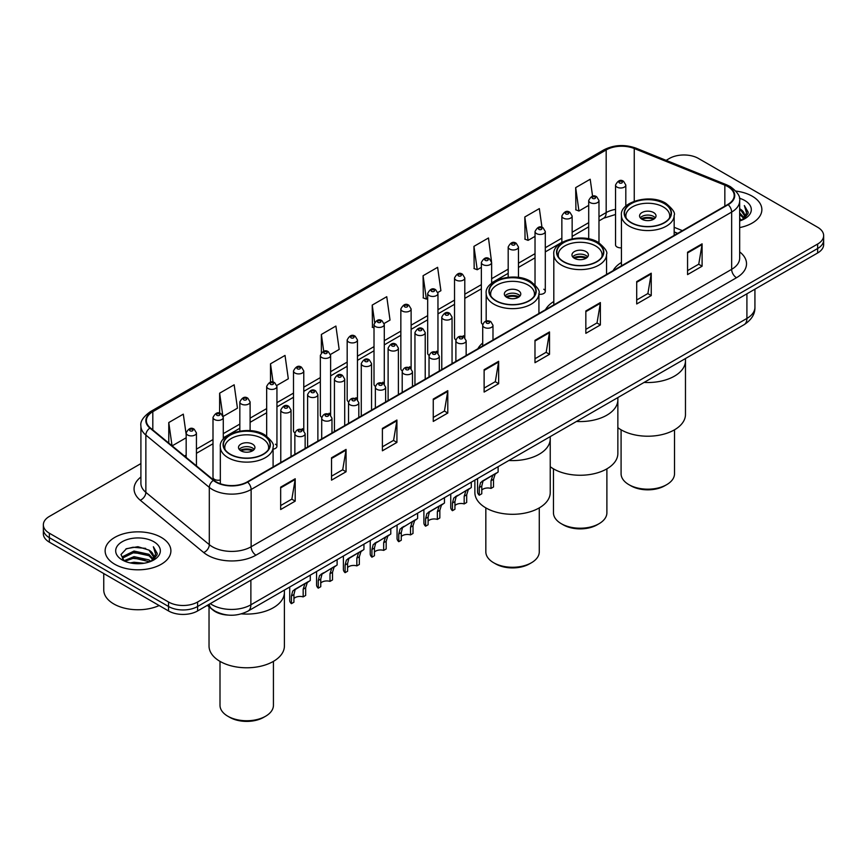 <?xml version="1.0" encoding="UTF-8"?>
<svg xmlns="http://www.w3.org/2000/svg" width="867" height="867" viewBox="0 0 867 867"><rect width="100%" height="100%" fill="white"/><g stroke="black" fill="none" stroke-linecap="round" stroke-linejoin="round"><path stroke-width="1.3" d="M482.713 343.007A36.306 20.96 0 0 0 477.88 348.74M553.807 301.499A36.306 20.96 0 0 0 545.506 309.692M621.422 262.463A36.306 20.96 0 0 0 613.121 270.656M491.632 283.336L491.632 262.495A5.137 2.969 180 0 1 488.457 265.237A5.137 2.969 180 0 1 482.865 264.587A5.137 2.969 180 0 1 481.358 262.495L481.358 322.34A5.137 2.969 0 0 0 482.8 324.41M464.799 337.707L464.799 277.982A5.137 2.969 180 0 1 461.623 280.724A5.137 2.969 180 0 1 456.02 280.084A5.137 2.969 180 0 1 454.525 277.982L454.525 337.837A5.137 2.969 0 0 0 455.966 339.897M436.459 351.233A5.137 2.969 0 0 1 437.954 353.194L437.965 293.48A5.137 2.969 180 0 1 434.79 296.221A5.137 2.969 180 0 1 429.187 295.582A5.137 2.969 180 0 1 427.68 293.48L427.68 353.324A5.137 2.969 0 0 0 429.132 355.394M409.614 366.73A5.137 2.969 0 0 1 411.121 368.692L411.121 308.977A5.137 2.969 180 0 1 407.956 311.719A5.137 2.969 180 0 1 402.353 311.069A5.137 2.969 180 0 1 400.847 308.977L400.847 368.822A5.137 2.969 0 0 0 402.299 370.881M382.78 382.217A5.137 2.969 0 0 1 384.287 384.179L384.287 324.464A5.137 2.969 180 0 1 381.112 327.206A5.137 2.969 180 0 1 375.519 326.566A5.137 2.969 180 0 1 374.013 324.464L374.013 384.319A5.137 2.969 0 0 0 375.454 386.379M357.453 399.687L357.453 339.962A5.137 2.969 180 0 1 354.278 342.703A5.137 2.969 180 0 1 348.686 342.053A5.137 2.969 180 0 1 347.179 339.962L347.179 399.806A5.137 2.969 0 0 0 348.621 401.876M329.113 413.201A5.137 2.969 0 0 1 330.609 415.174L330.62 355.459A5.137 2.969 180 0 1 327.444 358.19A5.137 2.969 180 0 1 321.841 357.551A5.137 2.969 180 0 1 320.346 355.459L320.346 415.304A5.137 2.969 0 0 0 321.787 417.363M302.28 428.699A5.137 2.969 0 0 1 303.775 430.661L303.775 370.946A5.137 2.969 180 0 1 300.611 373.688A5.137 2.969 180 0 1 295.008 373.048A5.137 2.969 180 0 1 293.501 370.946L293.501 430.801A5.137 2.969 0 0 0 294.953 432.861M223.274 439.287L223.274 417.428A5.137 2.969 180 0 1 220.099 420.17A5.137 2.969 180 0 1 214.507 419.53A5.137 2.969 180 0 1 213 417.428L213 477.273A5.137 2.969 0 0 0 214.507 479.375A5.137 2.969 0 0 0 220.337 479.96M625.811 206.173L625.811 185.029A5.137 2.969 180 0 1 622.636 187.771A5.137 2.969 180 0 1 617.044 187.12A5.137 2.969 180 0 1 615.537 185.029L615.537 244.873A5.137 2.969 0 0 0 617.044 246.976A5.137 2.969 0 0 0 621.422 247.81M677.582 233.44L674.168 232.063M538.927 294.238A5.137 2.969 0 0 0 545.3 291.355A5.137 2.969 0 0 0 543.793 289.253M464.788 337.707A5.137 2.969 0 0 0 463.292 335.735M357.442 399.676A5.137 2.969 0 0 0 355.947 397.715M273.094 449.16A5.137 2.969 0 0 0 276.941 446.288A5.137 2.969 0 0 0 275.435 444.197M228.379 615.104A20.548 11.867 180 0 1 212.979 610.065L207.278 605.372M140.909 463.585L49.365 516.429A20.548 11.867 0 0 0 43.35 524.817L43.35 533.769A20.548 11.867 0 0 0 49.365 542.157L168.534 610.953A20.548 11.867 0 0 0 197.6 610.953L817.635 252.98A20.548 11.867 0 0 0 823.65 244.592L823.65 240.116A20.548 11.867 0 0 1 817.635 248.515A20.548 11.867 0 0 0 823.65 240.116L823.65 235.651A20.548 11.867 0 0 0 817.635 227.252L698.466 158.455A20.548 11.867 0 0 0 669.4 158.455L666.127 160.352M43.35 524.817A20.548 11.867 0 0 0 49.365 533.216L168.534 602.012A20.548 11.867 0 0 0 197.6 602.012L197.6 606.488L817.635 248.515L197.6 606.488A20.548 11.867 0 0 1 168.534 606.488A20.548 11.867 0 0 0 197.6 606.488L197.6 610.953M49.365 533.216L49.365 537.681L168.534 606.488L49.365 537.681A20.548 11.867 0 0 1 43.35 529.293A20.548 11.867 0 0 0 49.365 537.681L49.365 542.157M752.242 196.213A32.881 18.987 0 0 0 735.812 191.065A32.881 18.987 0 0 1 752.242 196.213A32.881 18.987 0 0 1 761.865 209.641A32.881 18.987 0 0 0 752.242 196.213M161.262 537.41A32.881 18.987 0 0 0 125.433 533.292A32.881 18.987 0 0 0 105.135 550.827A32.881 18.987 0 0 0 114.758 564.254A32.881 18.987 0 0 0 150.598 568.373A32.881 18.987 0 0 0 170.897 550.827A32.881 18.987 0 0 0 161.262 537.41A32.881 18.987 0 0 0 125.433 533.292A32.881 18.987 0 0 0 105.135 550.827A32.881 18.987 0 0 0 114.758 564.254A32.881 18.987 0 0 0 150.598 568.373A32.881 18.987 0 0 0 170.897 550.827A32.881 18.987 0 0 0 161.262 537.41M727.771 186.568A21.924 12.658 180 0 1 734.197 195.508A21.924 12.658 180 0 1 727.771 204.46L247.247 481.889A21.924 12.658 180 0 1 213.791 480.199L150.349 427.897A21.924 12.658 180 0 1 146.382 420.636A21.924 12.658 180 0 1 152.809 411.684L606.174 149.937A21.924 12.658 180 0 1 634.243 148.517L724.845 185.148A21.924 12.658 180 0 1 727.771 186.568M728.161 186.34A22.466 12.972 0 0 0 725.159 184.888L634.557 148.257A22.466 12.972 0 0 0 605.784 149.709L152.419 411.457A22.466 12.972 0 0 0 149.904 428.07L213.336 480.383A22.466 12.972 0 0 0 247.637 482.117L728.161 204.688A22.466 12.972 0 0 0 728.161 186.34M280.67 487.146L280.67 509.525L295.203 501.137L295.203 478.757L280.67 487.146M280.67 505.559L291.865 499.089L295.148 479.505A5.484 3.165 -120 0 0 295.203 478.757M291.767 499.154L295.203 501.137M331.53 457.787L331.53 480.155L346.063 471.767L346.063 449.399L331.53 457.787M331.53 476.189L342.725 469.73L346.009 450.136A5.484 3.165 -120 0 0 346.063 449.399M342.628 469.784L346.063 471.767M382.39 428.417L382.39 450.797L396.923 442.408L396.923 420.029L382.39 428.417M382.39 446.819L393.585 440.36L396.869 420.777A5.484 3.165 -120 0 0 396.923 420.029M393.488 440.414L396.923 442.408M433.262 399.058L433.262 421.427L447.795 413.039L447.795 390.659L433.262 399.058M433.262 417.46L444.446 411.001L447.73 391.407A5.484 3.165 -120 0 0 447.795 390.659M444.348 411.056L447.795 413.039M687.564 252.232L687.564 274.601L702.097 266.212L702.097 243.844L687.564 252.232M687.564 270.634L698.759 264.175L702.042 244.581A5.484 3.165 -120 0 0 702.097 243.844M698.661 264.229L702.097 266.212M636.703 281.591L636.703 303.97L651.236 295.582L651.236 273.203L636.703 281.591M636.703 300.004L647.898 293.534L651.182 273.95A5.484 3.165 -120 0 0 651.236 273.203M647.801 293.599L651.236 295.582M585.843 310.96L585.843 333.329L600.376 324.941L600.376 302.572L585.843 310.96M585.843 329.362L597.038 322.903L600.322 303.309A5.484 3.165 -120 0 0 600.376 302.572M596.94 322.957L600.376 324.941M534.982 340.33L534.982 362.699L549.515 354.31L549.515 331.931L534.982 340.33M534.982 358.732L546.177 352.262L549.45 332.679A5.484 3.165 -120 0 0 549.515 331.931M546.08 352.327L549.515 354.31M484.122 369.689L484.122 392.068L498.655 383.669L498.655 361.301L484.122 369.689M484.122 388.091L495.317 381.632L498.59 362.038A5.484 3.165 -120 0 0 498.655 361.301M495.22 381.686L498.655 383.669M739.67 227.588A32.881 18.987 0 0 0 761.865 209.641A32.881 18.987 0 0 1 739.67 227.588M197.6 602.012L817.635 244.039A20.548 11.867 0 0 0 823.65 235.651M276.822 385.436L288.31 378.803L285.026 355.427L270.504 363.815L270.504 382.163M223.144 416.431L237.45 408.173L234.166 384.796L219.633 393.185L219.633 413.191M186.167 434.497L183.305 414.155L168.772 422.543L168.772 443.08M437.835 292.482L440.902 290.705L437.618 267.329L423.085 275.717L423.324 297.955M491.502 261.487L488.479 237.97L473.946 246.358L474.184 268.597M541.973 227.36L539.339 208.6L524.806 216.988L525.044 239.227M592.584 196.224L590.199 179.241L575.677 187.63L575.905 209.868M330.49 354.451L339.17 349.434L335.897 326.057L321.364 334.456L321.364 352.761M384.157 323.467L390.031 320.075L386.758 296.698L372.225 305.086L372.452 327.325M374.013 327.91L372.225 327.238M372.225 305.086L374.642 322.307M423.085 275.717L426.369 299.093L427.68 298.335M426.369 299.093L423.085 297.869M473.946 246.358L477.229 269.735L481.358 267.35M477.229 269.735L473.946 268.51M524.806 216.988L528.09 240.365L535.026 236.366M528.09 240.365L524.806 239.14M575.677 187.63L578.95 211.006L588.704 205.381M578.95 211.006L575.677 209.781M321.364 334.456L323.727 351.287M270.504 363.815L273.072 382.152M219.633 393.185L222.765 415.466M172.154 445.866L186.167 437.781M168.772 422.543L172.034 445.768M739.67 218.527L741.827 220.185M739.67 219.925L740.689 220.619M739.67 212.935L743.94 217.563M739.67 214.333L743.583 218.224M741.914 220.153A15.487 8.941 0 0 0 744.471 215.233A15.487 8.941 0 0 0 739.93 208.904L744.46 215.569M739.67 220.955A22.336 12.897 0 0 0 744.775 218.755A22.336 12.897 0 0 0 744.775 200.515A22.336 12.897 0 0 0 739.421 198.229M743.42 219.47L748.026 213.585L748.178 212.198L744.341 205.555L746.585 212.989L742.163 220.055M744.341 205.555L748.178 212.469M644.094 382.423A37.682 21.751 0 0 0 685.472 360.77A37.682 21.751 180 0 1 674.439 376.148A37.682 21.751 180 0 1 644.094 382.423M664.274 203.593A23.29 13.449 0 0 0 638.881 200.678A23.29 13.449 0 0 0 624.511 213.109A23.29 13.449 0 0 0 631.328 222.613A23.29 13.449 0 0 0 656.709 225.528A23.29 13.449 0 0 0 671.091 213.109A23.29 13.449 0 0 0 664.274 203.593M626.245 218.191A21.924 12.658 180 0 1 625.876 215.905A21.924 12.658 180 0 1 639.413 204.211A21.924 12.658 180 0 1 663.298 206.953A21.924 12.658 180 0 1 669.725 215.905A21.924 12.658 180 0 1 669.357 218.191M653.61 212.545A8.226 4.747 0 0 0 644.658 211.515A8.226 4.747 0 0 0 639.575 215.905A8.226 4.747 0 0 0 641.992 219.253A8.226 4.747 0 0 0 650.944 220.283A8.226 4.747 0 0 0 656.016 215.905A8.226 4.747 0 0 0 653.61 212.545M655.289 217.855A8.226 4.747 0 0 0 653.61 216.457A8.226 4.747 0 0 0 640.312 217.855M641.157 218.701A10.957 6.329 180 0 1 653.956 218.495L653.956 219.048M642.057 219.297A9.591 5.538 180 0 1 652.97 219.069L653.956 218.495M652.808 219.665L652.97 219.069M617.857 427.669A37.682 21.751 -0 0 0 674.439 429.848A37.682 21.751 -0 0 0 685.472 414.469L685.472 358.526M621.086 429.804L621.086 473.761A26.714 15.422 -0 0 0 628.911 484.664A26.714 15.422 -0 0 0 666.69 484.664L666.69 484.664A26.714 15.422 -0 0 0 674.515 473.761L674.515 429.804M628.911 484.664L630.84 485.78A23.973 13.839 -0 0 0 664.751 485.78L666.69 484.664L664.751 485.78M576.479 421.46A37.682 21.751 0 0 0 617.857 399.806A37.682 21.751 180 0 1 606.824 415.195A37.682 21.751 180 0 1 576.479 421.46M596.648 242.641A23.29 13.449 0 0 0 571.266 239.725A23.29 13.449 0 0 0 556.885 252.145A23.29 13.449 0 0 0 563.713 261.65A23.29 13.449 0 0 0 589.094 264.565A23.29 13.449 0 0 0 603.465 252.145A23.29 13.449 0 0 0 596.648 242.641M558.619 257.239A21.924 12.658 180 0 1 558.25 254.941A21.924 12.658 180 0 1 571.787 243.248A21.924 12.658 180 0 1 595.672 245.99A21.924 12.658 180 0 1 602.099 254.941A21.924 12.658 180 0 1 601.731 257.239M585.994 251.582A8.226 4.747 0 0 0 577.032 250.552A8.226 4.747 0 0 0 571.96 254.941A8.226 4.747 0 0 0 574.366 258.301A8.226 4.747 0 0 0 583.318 259.331A8.226 4.747 0 0 0 588.4 254.941A8.226 4.747 0 0 0 585.994 251.582M587.663 256.903A8.226 4.747 0 0 0 585.994 255.505A8.226 4.747 0 0 0 572.686 256.903M573.531 257.737A10.957 6.329 180 0 1 586.341 257.542L586.341 258.084M574.431 258.333A9.591 5.538 180 0 1 585.344 258.106L586.341 257.542M585.182 258.702L585.344 258.106M550.231 466.706A37.682 21.751 -0 0 0 606.824 468.884A37.682 21.751 -0 0 0 617.857 453.506L617.857 397.574M553.46 468.841L553.46 512.798A26.714 15.422 -0 0 0 561.285 523.701A26.714 15.422 -0 0 0 599.064 523.701L599.064 523.701A26.714 15.422 -0 0 0 606.889 512.798L606.889 468.841M561.285 523.701L563.225 524.828A23.973 13.839 -0 0 0 597.135 524.828L599.064 523.701L597.135 524.828M508.853 460.496A37.682 21.751 0 0 0 550.231 438.854A37.682 21.751 180 0 1 539.198 454.232A37.682 21.751 180 0 1 508.853 460.496M529.022 281.677A23.29 13.449 0 0 0 503.64 278.762A23.29 13.449 0 0 0 489.259 291.182A23.29 13.449 0 0 0 496.087 300.697A23.29 13.449 0 0 0 521.468 303.613A23.29 13.449 0 0 0 535.849 291.182A23.29 13.449 0 0 0 529.022 281.677M490.993 296.276A21.924 12.658 180 0 1 490.635 293.978A21.924 12.658 180 0 1 504.16 282.295A21.924 12.658 180 0 1 528.057 285.037A21.924 12.658 180 0 1 534.473 293.978A21.924 12.658 180 0 1 534.115 296.276M518.368 290.629A8.226 4.747 0 0 0 509.406 289.6A8.226 4.747 0 0 0 504.334 293.978A8.226 4.747 0 0 0 506.74 297.338A8.226 4.747 0 0 0 515.702 298.367A8.226 4.747 0 0 0 520.774 293.978A8.226 4.747 0 0 0 518.368 290.629M520.048 295.94A8.226 4.747 0 0 0 518.368 294.542A8.226 4.747 0 0 0 505.071 295.94M505.916 296.785A10.957 6.329 180 0 1 518.715 296.579L518.715 297.121M506.816 297.381A9.591 5.538 180 0 1 517.729 297.153L518.715 296.579M517.566 297.749L517.729 297.153M474.878 480.112L474.878 492.554A37.682 21.751 -0 0 0 498.135 512.646A37.682 21.751 -0 0 0 539.198 507.932A37.682 21.751 -0 0 0 550.231 492.554L550.231 436.61M485.834 507.889L485.834 551.835A26.714 15.422 -0 0 0 493.659 562.748A26.714 15.422 -0 0 0 531.449 562.748L531.449 562.748A26.714 15.422 -0 0 0 539.274 551.835L539.274 507.889M493.659 562.748L495.599 563.864A23.973 13.839 -0 0 0 529.509 563.864L531.449 562.748L529.509 563.864M241.394 613.869A37.682 21.751 0 0 0 284.398 592.334A37.682 21.751 180 0 1 273.354 607.713A37.682 21.751 180 0 1 241.394 613.869M263.189 435.158A23.29 13.449 0 0 0 237.796 432.243A23.29 13.449 0 0 0 223.426 444.663A23.29 13.449 0 0 0 230.243 454.178A23.29 13.449 0 0 0 255.624 457.093A23.29 13.449 0 0 0 270.005 444.663A23.29 13.449 0 0 0 263.189 435.158M225.16 449.756A21.924 12.658 180 0 1 224.791 447.47A21.924 12.658 180 0 1 238.327 435.776A21.924 12.658 180 0 1 262.213 438.518A21.924 12.658 180 0 1 268.64 447.47A21.924 12.658 180 0 1 268.271 449.756M252.525 444.11A8.226 4.747 0 0 0 243.573 443.08A8.226 4.747 0 0 0 238.49 447.47A8.226 4.747 0 0 0 240.907 450.818A8.226 4.747 0 0 0 249.859 451.848A8.226 4.747 0 0 0 254.931 447.47A8.226 4.747 0 0 0 252.525 444.11M254.204 449.42A8.226 4.747 0 0 0 252.525 448.022A8.226 4.747 0 0 0 239.227 449.42M240.072 450.266A10.957 6.329 180 0 1 252.871 450.06L252.871 450.612M240.972 450.862A9.591 5.538 180 0 1 251.885 450.634L252.871 450.06M251.723 451.23L251.885 450.634M209.034 606.813L209.034 646.034A37.682 21.751 -0 0 0 232.291 666.127A37.682 21.751 -0 0 0 273.354 661.413A37.682 21.751 -0 0 0 284.398 646.034L284.398 590.091M220.001 661.369L220.001 705.326A26.714 15.422 -0 0 0 227.826 716.229A26.714 15.422 -0 0 0 265.605 716.229L265.605 716.229A26.714 15.422 -0 0 0 273.43 705.326L273.43 661.369M227.826 716.229L229.755 717.345A23.973 13.839 -0 0 0 263.666 717.345L265.605 716.229L263.666 717.345M103.758 573.564L103.758 589.983A34.257 19.778 0 0 0 113.794 603.963A34.257 19.778 0 0 0 159.149 605.545M130.223 562.921L134.006 562.239L144.074 563.247M134.656 563.583L139.587 563.691M123.927 560.776L134.006 556.647L148.961 559.887L150.858 561.383M124.881 561.263L134.006 558.045L149.72 561.816M122.67 559.627L123.06 556.441L134.006 551.054L148.961 554.295L152.971 558.749M122.583 559.226L123.06 557.839L134.006 552.452L148.961 555.693L152.603 559.421M150.945 561.35A15.487 8.941 0 0 0 153.502 556.419A15.487 8.941 0 0 0 148.961 550.101L153.492 556.755M153.806 541.712A22.336 12.897 0 0 0 122.225 541.712A22.336 12.897 0 0 0 122.225 559.952A22.336 12.897 0 0 0 153.806 559.952A22.336 12.897 0 0 0 153.806 541.712M148.961 550.101L137.929 546.709L126.495 548.681L120.979 554.544L124.111 560.927M152.451 560.667L157.057 554.782L157.209 553.395L153.372 546.741L155.616 554.186L151.183 561.242M153.372 546.741L157.198 553.666M125.867 548.984L133.052 547.24L145.678 548.377M128.424 553.71L133.052 552.832L145.212 553.84M128.424 559.302L133.052 558.424L145.212 559.432M481.781 490.104A6.849 3.956 180 0 1 491.015 488.424L491.015 480.752L492.694 475.571L493.876 474.466L484.588 479.83L483.006 481.163L481.781 486.094L481.781 493.767L479.278 495.209A10.274 5.928 180 0 1 477.576 491.936L477.576 478.562M479.278 495.209L479.278 487.536L480.589 482.561L494.699 474M498.124 466.695L498.124 472.016L495.111 474.173L493.518 479.31L493.518 486.983L491.015 488.424M482.106 481.272L484.588 479.83L482.106 481.272M454.937 505.602A6.849 3.956 180 0 1 464.181 503.922L464.181 496.249L465.861 491.069L467.042 489.963L456.172 496.661L454.937 501.581L454.937 509.254L452.444 510.696A10.274 5.928 180 0 1 450.742 507.423L450.742 494.049M452.444 510.696L452.444 503.023L453.744 498.059L467.866 489.487M471.29 482.193L471.29 487.514L468.278 489.671L466.684 494.808L466.684 502.481L464.181 503.922M455.262 496.758L457.754 495.328L455.262 496.758M428.103 521.089A6.849 3.956 180 0 1 437.347 519.409L437.347 511.747L439.027 506.556L440.208 505.461L430.921 510.815L429.338 512.148L428.103 517.079L428.103 524.752L425.61 526.193A10.274 5.928 180 0 1 423.898 522.92L423.898 509.547M425.61 526.193L425.61 518.52L426.911 513.546L441.032 504.984M444.457 497.68L444.457 503.001L441.444 505.158L439.84 510.295L439.84 517.967L437.347 519.409M428.428 512.256L430.921 510.815L428.428 512.256M401.269 536.586A6.849 3.956 180 0 1 410.514 534.906L410.514 527.234L412.183 522.053L413.364 520.948L402.494 527.645L401.269 532.576L401.269 540.239L398.766 541.691A10.274 5.928 180 0 1 397.064 538.418L397.064 525.044M398.766 541.691L398.766 534.018L400.077 529.043L414.188 520.471M417.623 513.177L417.623 518.499L414.61 520.655L413.006 525.792L413.006 533.465L410.514 534.906M401.594 527.754L404.087 526.312L401.594 527.754M374.436 552.084A6.849 3.956 180 0 1 383.669 550.404L383.669 542.731L385.349 537.551L386.53 536.445L375.66 543.143L374.436 548.063L374.436 555.736L371.932 557.178A10.274 5.928 180 0 1 370.231 553.905L370.231 540.531M371.932 557.178L371.932 549.505L373.243 544.541L387.354 535.969M390.779 528.664L390.779 533.996L387.777 536.153L386.173 541.29L386.173 548.963L383.669 550.404M374.761 543.241L377.253 541.81L374.761 543.241M347.591 567.571A6.849 3.956 180 0 1 356.836 565.891L356.836 558.218L358.515 553.038L359.697 551.943L350.409 557.297L348.827 558.63L347.591 563.561L347.591 571.234L345.099 572.675A10.274 5.928 180 0 1 343.397 569.402L343.397 556.029M345.099 572.675L345.099 565.002L346.41 560.028L360.52 551.466M363.945 544.162L363.945 549.483L360.932 551.64L359.339 556.777L359.339 564.45L356.836 565.891M347.927 558.738L350.409 557.297L347.927 558.738M320.757 583.068A6.849 3.956 180 0 1 330.002 581.389L330.002 573.716L331.682 568.535L332.863 567.43L321.993 574.127L320.757 579.048L320.757 586.721L318.265 588.162A10.274 5.928 180 0 1 316.563 584.9L316.563 571.516M318.265 588.162L318.265 580.5L319.565 575.525L333.687 566.953M337.111 559.659L337.111 564.981L334.098 567.137L332.505 572.274L332.505 579.947L330.002 581.389M321.083 574.225L323.575 572.794L321.083 574.225M293.924 598.555A6.849 3.956 180 0 1 303.168 596.886L303.168 589.213L304.848 584.022L306.029 582.927L296.742 588.281L295.159 589.625L293.924 594.545L293.924 602.218L291.431 603.66A10.274 5.928 180 0 1 289.719 600.387L289.719 587.013M291.431 603.66L291.431 595.987L292.732 591.023L306.853 582.451M310.278 575.146L310.278 580.467L307.265 582.624L305.661 587.772L305.661 595.434L303.168 596.886M294.249 589.723L296.742 588.281L294.249 589.723M210.291 603.627A27.397 15.823 0 0 0 212.133 604.808A27.397 15.823 0 0 0 250.877 604.808L746.91 318.427A27.397 15.823 0 0 0 754.929 307.243C755.135 314.038 751.516 319.858 744.07 324.702L248.038 611.083A13.699 7.911 60 0 0 250.877 604.808L250.877 580.196M746.91 293.815L746.91 318.427A13.699 7.911 60 0 1 744.07 324.702M209.175 604.277A13.699 9.169 129.5 0 0 211.57 608.732L207.408 605.296M817.635 252.98L817.635 244.039M168.534 610.953L168.534 602.012M739.67 251.885A34.257 19.778 180 0 1 736.495 277.733L255.971 555.162A6.849 3.956 60 0 1 251.127 546.774L731.65 269.344A27.397 15.823 0 0 0 739.67 258.16L739.67 200.884A27.397 15.823 180 0 1 731.65 212.068A6.849 3.956 -120 0 0 728.161 204.688M255.971 555.162A34.257 19.778 180 0 1 207.527 555.162A34.257 19.778 180 0 1 203.691 552.528L140.248 500.216A34.257 19.778 180 0 1 140.909 477.013M212.372 546.774A27.397 15.823 0 0 0 251.127 546.774L251.127 489.497A27.397 15.823 180 0 1 209.305 487.384L145.862 435.082A27.397 15.823 180 0 1 140.909 426L140.909 483.277A27.397 15.823 0 0 0 145.862 492.358L209.305 544.66A27.397 15.823 0 0 0 212.372 546.774M739.67 200.884C740.591 196.603 737.438 191.824 730.231 186.557L726.633 184.812A6.849 3.208 112 0 0 725.159 184.888M726.633 184.812L636.031 148.181C624.684 144.171 613.912 144.756 603.714 149.937A6.849 3.956 60 0 1 605.784 149.709M152.419 411.457A6.849 3.956 -120 0 0 150.349 411.684C143.239 416.789 140.086 421.568 140.909 426M149.904 428.07A6.849 4.584 129.5 0 0 145.862 435.082L145.862 492.358A6.849 4.584 -50.5 0 1 140.248 500.216M636.031 148.181A6.849 3.208 112 0 0 634.557 148.257M213.336 480.383A6.849 4.584 129.5 0 0 209.305 487.384L209.305 544.66A6.849 4.584 -50.5 0 1 203.691 552.528M247.637 482.117A6.849 3.956 60 0 1 251.127 489.497L731.65 212.068L731.65 269.344A6.849 3.956 60 0 0 736.495 277.733M152.809 411.684L152.809 429.924M724.845 185.148L724.845 206.151M634.243 148.517L634.243 201.231M682.427 230.644L674.168 227.306M615.537 209.38A21.924 12.658 0 0 0 606.174 212.578L598.978 216.739M606.174 149.937L606.174 212.578A12.333 7.12 60 0 1 603.616 218.224L598.978 220.912M588.704 222.667L572.144 232.237M561.859 238.165L545.3 247.724M535.026 253.663L518.466 263.221M508.192 269.149L491.632 278.708M481.358 284.647L464.799 294.206M454.525 300.134L437.965 309.703M427.68 315.631L411.121 325.19M400.847 331.129L384.287 340.688M374.013 346.616L357.453 356.185M347.179 362.113L330.62 371.672M320.346 377.611L303.775 387.17M293.501 393.098L276.941 402.656M266.668 408.595L250.108 418.154M239.834 424.082L223.274 433.652M213 439.58L196.441 449.139M186.167 455.077L184.487 456.042M484.122 370.404L498.59 362.038M534.982 341.034L549.45 332.679M585.843 311.665L600.322 303.309M636.703 282.306L651.182 273.95M687.564 252.936L702.042 244.581M433.262 399.763L447.73 391.407M382.39 429.132L396.869 420.777M331.53 458.491L346.009 450.136M280.67 487.861L295.148 479.505M631.089 222.754A23.637 13.644 0 0 0 664.512 222.754A23.637 13.644 0 0 0 664.512 203.452A23.637 13.644 0 0 0 631.089 203.452A23.637 13.644 0 0 0 631.089 222.754M674.168 235.412L674.168 215.341A26.378 15.227 180 0 1 657.89 229.408A26.378 15.227 180 0 1 629.149 226.103A26.378 15.227 180 0 1 621.422 215.341L621.422 265.866M563.463 261.791A23.637 13.644 0 0 0 596.886 261.791A23.637 13.644 0 0 0 596.886 242.5A23.637 13.644 0 0 0 563.463 242.5A23.637 13.644 0 0 0 563.463 261.791M606.553 274.449L606.553 254.378A26.378 15.227 180 0 1 590.275 268.456A26.378 15.227 180 0 1 561.523 265.15A26.378 15.227 180 0 1 553.807 254.378L553.807 304.902M495.837 300.838A23.637 13.644 0 0 0 529.271 300.838A23.637 13.644 0 0 0 529.271 281.537A23.637 13.644 0 0 0 495.837 281.537A23.637 13.644 0 0 0 495.837 300.838M538.927 313.486L538.927 293.425A26.378 15.227 180 0 1 522.649 307.492A26.378 15.227 180 0 1 493.908 304.187A26.378 15.227 180 0 1 486.181 293.425L486.181 321.061M230.004 454.319A23.637 13.644 0 0 0 263.427 454.319A23.637 13.644 0 0 0 263.427 435.017A23.637 13.644 0 0 0 230.004 435.017A23.637 13.644 0 0 0 230.004 454.319M273.094 466.977L273.094 446.906A26.378 15.227 180 0 1 256.805 460.973A26.378 15.227 180 0 1 228.064 457.668A26.378 15.227 180 0 1 220.337 446.906L220.337 483.753M484.219 327.347A5.137 2.969 180 0 1 482.713 325.255C484.024 321.039 486.712 319.815 490.776 321.581L492.987 325.255A5.137 2.969 180 0 1 489.812 327.986A5.137 2.969 180 0 1 484.219 327.347M489.064 321.755A1.712 0.986 0 0 0 486.636 321.755A1.712 0.986 0 0 0 486.636 323.153A1.712 0.986 0 0 0 489.064 323.153A1.712 0.986 0 0 0 489.064 321.755M493.876 474.466L496.368 473.035M491.015 480.752L493.518 479.31M479.278 487.536L481.781 486.094M457.386 342.844A5.137 2.969 180 0 1 455.879 340.742C457.191 336.526 459.878 335.301 463.943 337.079L466.153 340.742A5.137 2.969 180 0 1 462.978 343.484A5.137 2.969 180 0 1 457.386 342.844M462.23 337.252A1.712 0.986 0 0 0 459.803 337.252A1.712 0.986 0 0 0 459.803 338.65A1.712 0.986 0 0 0 462.23 338.65A1.712 0.986 0 0 0 462.23 337.252M467.042 489.963L469.535 488.522M464.181 496.249L466.684 494.808M452.444 503.023L454.937 501.581M430.541 358.331A5.137 2.969 180 0 1 429.035 356.239C430.357 352.024 433.045 350.799 437.098 352.576L439.32 356.239A5.137 2.969 180 0 1 436.144 358.981A5.137 2.969 180 0 1 430.541 358.331M435.386 352.739A1.712 0.986 0 0 0 432.969 352.739A1.712 0.986 0 0 0 432.969 354.137A1.712 0.986 0 0 0 435.386 354.137A1.712 0.986 0 0 0 435.386 352.739M440.208 505.461L442.69 504.02M437.347 511.747L439.84 510.295M425.61 518.52L428.103 517.079M403.708 373.829A5.137 2.969 180 0 1 402.201 371.726C403.513 367.51 406.2 366.297 410.264 368.063L412.475 371.726A5.137 2.969 180 0 1 409.311 374.468A5.137 2.969 180 0 1 403.708 373.829M408.552 368.237A1.712 0.986 0 0 0 406.135 368.237A1.712 0.986 0 0 0 406.135 369.635A1.712 0.986 0 0 0 408.552 369.635A1.712 0.986 0 0 0 408.552 368.237M413.364 520.948L415.857 519.517M410.514 527.234L413.006 525.792M398.766 534.018L401.269 532.576M376.874 389.326A5.137 2.969 180 0 1 375.368 387.224C376.679 383.008 379.367 381.783 383.431 383.561L385.642 387.224A5.137 2.969 180 0 1 382.477 389.966A5.137 2.969 180 0 1 376.874 389.326M381.718 383.723A1.712 0.986 0 0 0 379.291 383.723A1.712 0.986 0 0 0 379.291 385.121A1.712 0.986 0 0 0 381.718 385.121A1.712 0.986 0 0 0 381.718 383.723M386.53 536.445L389.023 535.004M383.669 542.731L386.173 541.29M371.932 549.505L374.436 548.063M350.04 404.813A5.137 2.969 180 0 1 348.534 402.722C349.845 398.506 352.533 397.281 356.597 399.048L358.808 402.722A5.137 2.969 180 0 1 355.633 405.463A5.137 2.969 180 0 1 350.04 404.813M354.885 399.221A1.712 0.986 0 0 0 352.457 399.221A1.712 0.986 0 0 0 352.457 400.619A1.712 0.986 0 0 0 354.885 400.619A1.712 0.986 0 0 0 354.885 399.221M359.697 551.943L362.189 550.502M356.836 558.218L359.339 556.777M345.099 565.002L347.591 563.561M323.207 420.311A5.137 2.969 180 0 1 321.7 418.208C323.012 413.993 325.699 412.779 329.763 414.545L331.974 418.208A5.137 2.969 180 0 1 328.799 420.95A5.137 2.969 180 0 1 323.207 420.311M328.051 414.719A1.712 0.986 0 0 0 325.624 414.719A1.712 0.986 0 0 0 325.624 416.117A1.712 0.986 0 0 0 328.051 416.117A1.712 0.986 0 0 0 328.051 414.719M332.863 567.43L335.356 565.999M330.002 573.716L332.505 572.274M318.265 580.5L320.757 579.048M296.362 435.798A5.137 2.969 180 0 1 294.856 433.706C296.178 429.49 298.866 428.265 302.919 430.043L305.141 433.706A5.137 2.969 180 0 1 301.965 436.448A5.137 2.969 180 0 1 296.362 435.798M301.207 430.205A1.712 0.986 0 0 0 298.79 430.205A1.712 0.986 0 0 0 298.79 431.603A1.712 0.986 0 0 0 301.207 431.603A1.712 0.986 0 0 0 301.207 430.205M306.029 582.927L308.511 581.486M303.168 589.213L305.661 587.772M291.431 595.987L293.924 594.545M452.054 363.641L452.054 317.116A5.137 2.969 180 0 1 448.889 319.847A5.137 2.969 180 0 1 443.286 319.208A5.137 2.969 180 0 1 441.78 317.116L441.78 369.58M445.703 315.014A1.712 0.986 0 0 0 448.131 315.014A1.712 0.986 0 0 0 448.131 313.616A1.712 0.986 0 0 0 445.703 313.616A1.712 0.986 0 0 0 445.703 315.014M425.22 379.139L425.22 332.603A5.137 2.969 180 0 1 422.045 335.345A5.137 2.969 180 0 1 416.453 334.705A5.137 2.969 180 0 1 414.946 332.603L414.946 385.067M418.869 330.511A1.712 0.986 0 0 0 421.297 330.511A1.712 0.986 0 0 0 421.297 329.113A1.712 0.986 0 0 0 418.869 329.113A1.712 0.986 0 0 0 418.869 330.511M398.387 394.637L398.387 348.101A5.137 2.969 180 0 1 395.211 350.842A5.137 2.969 180 0 1 389.608 350.192A5.137 2.969 180 0 1 388.113 348.101L388.113 400.565M392.036 345.998A1.712 0.986 0 0 0 394.452 345.998A1.712 0.986 0 0 0 394.452 344.6A1.712 0.986 0 0 0 392.036 344.6A1.712 0.986 0 0 0 392.036 345.998M371.553 410.124L371.553 363.587A5.137 2.969 180 0 1 368.377 366.329A5.137 2.969 180 0 1 362.774 365.69A5.137 2.969 180 0 1 361.268 363.587L361.268 416.062M365.202 361.496A1.712 0.986 0 0 0 367.619 361.496A1.712 0.986 0 0 0 367.619 360.098A1.712 0.986 0 0 0 365.202 360.098A1.712 0.986 0 0 0 365.202 361.496M344.708 425.621L344.708 379.085A5.137 2.969 180 0 1 341.544 381.827A5.137 2.969 180 0 1 335.941 381.187A5.137 2.969 180 0 1 334.434 379.085L334.434 431.549M338.368 376.993A1.712 0.986 0 0 0 340.785 376.993A1.712 0.986 0 0 0 340.785 375.595A1.712 0.986 0 0 0 338.368 375.595A1.712 0.986 0 0 0 338.368 376.993M317.875 441.119L317.875 394.583A5.137 2.969 180 0 1 314.71 397.324A5.137 2.969 180 0 1 309.107 396.674A5.137 2.969 180 0 1 307.601 394.583L307.601 447.047M311.524 392.48A1.712 0.986 0 0 0 313.952 392.48A1.712 0.986 0 0 0 313.952 391.082A1.712 0.986 0 0 0 311.524 391.082A1.712 0.986 0 0 0 311.524 392.48M291.041 456.606L291.041 410.069A5.137 2.969 180 0 1 287.866 412.811A5.137 2.969 180 0 1 282.274 412.172A5.137 2.969 180 0 1 280.767 410.069L280.767 462.545M284.69 407.978A1.712 0.986 0 0 0 287.118 407.978A1.712 0.986 0 0 0 287.118 406.58A1.712 0.986 0 0 0 284.69 406.58A1.712 0.986 0 0 0 284.69 407.978M619.461 182.926A1.712 0.986 0 0 0 621.888 182.926A1.712 0.986 0 0 0 621.888 181.528A1.712 0.986 0 0 0 619.461 181.528A1.712 0.986 0 0 0 619.461 182.926M598.978 242.793L598.978 200.515A5.137 2.969 180 0 1 595.802 203.257A5.137 2.969 180 0 1 590.199 202.618A5.137 2.969 180 0 1 588.704 200.515L588.704 238.848M592.627 198.424A1.712 0.986 0 0 0 595.044 198.424A1.712 0.986 0 0 0 595.044 197.026A1.712 0.986 0 0 0 592.627 197.026A1.712 0.986 0 0 0 592.627 198.424M572.144 238.761L572.144 216.013A5.137 2.969 180 0 1 568.969 218.755A5.137 2.969 180 0 1 563.366 218.105A5.137 2.969 180 0 1 561.859 216.013L561.859 242.5M565.793 213.911A1.712 0.986 0 0 0 568.21 213.911A1.712 0.986 0 0 0 568.21 212.513A1.712 0.986 0 0 0 565.793 212.513A1.712 0.986 0 0 0 565.793 213.911M545.3 291.355L545.3 231.511A5.137 2.969 180 0 1 542.135 234.242A5.137 2.969 180 0 1 536.532 233.602A5.137 2.969 180 0 1 535.026 231.511L535.026 284.734M538.949 229.408A1.712 0.986 0 0 0 541.376 229.408A1.712 0.986 0 0 0 541.376 228.01A1.712 0.986 0 0 0 538.949 228.01A1.712 0.986 0 0 0 538.949 229.408M518.466 277.44L518.466 246.997A5.137 2.969 180 0 1 515.291 249.739A5.137 2.969 180 0 1 509.698 249.1A5.137 2.969 180 0 1 508.192 246.997L508.192 277.256M512.115 244.906A1.712 0.986 0 0 0 514.543 244.906A1.712 0.986 0 0 0 514.543 243.508A1.712 0.986 0 0 0 512.115 243.508A1.712 0.986 0 0 0 512.115 244.906M485.282 260.393A1.712 0.986 0 0 0 487.709 260.393A1.712 0.986 0 0 0 487.709 258.995A1.712 0.986 0 0 0 485.282 258.995A1.712 0.986 0 0 0 485.282 260.393M458.448 275.89A1.712 0.986 0 0 0 460.865 275.89A1.712 0.986 0 0 0 460.865 274.492A1.712 0.986 0 0 0 458.448 274.492A1.712 0.986 0 0 0 458.448 275.89M431.614 291.377A1.712 0.986 0 0 0 434.031 291.377A1.712 0.986 0 0 0 434.031 289.979A1.712 0.986 0 0 0 431.614 289.979A1.712 0.986 0 0 0 431.614 291.377M404.77 306.875A1.712 0.986 0 0 0 407.197 306.875A1.712 0.986 0 0 0 407.197 305.477A1.712 0.986 0 0 0 404.77 305.477A1.712 0.986 0 0 0 404.77 306.875M377.936 322.372A1.712 0.986 0 0 0 380.364 322.372A1.712 0.986 0 0 0 380.364 320.974A1.712 0.986 0 0 0 377.936 320.974A1.712 0.986 0 0 0 377.936 322.372M351.102 337.859A1.712 0.986 0 0 0 353.53 337.859A1.712 0.986 0 0 0 353.53 336.461A1.712 0.986 0 0 0 351.102 336.461A1.712 0.986 0 0 0 351.102 337.859M324.269 353.357A1.712 0.986 0 0 0 326.686 353.357A1.712 0.986 0 0 0 326.686 351.959A1.712 0.986 0 0 0 324.269 351.959A1.712 0.986 0 0 0 324.269 353.357M297.435 368.854A1.712 0.986 0 0 0 299.852 368.854A1.712 0.986 0 0 0 299.852 367.456A1.712 0.986 0 0 0 297.435 367.456A1.712 0.986 0 0 0 297.435 368.854M276.941 446.288L276.941 386.444A5.137 2.969 180 0 1 273.777 389.185A5.137 2.969 180 0 1 268.174 388.535A5.137 2.969 180 0 1 266.668 386.444L266.668 436.079M270.591 384.341A1.712 0.986 0 0 0 273.018 384.341A1.712 0.986 0 0 0 273.018 382.943A1.712 0.986 0 0 0 270.591 382.943A1.712 0.986 0 0 0 270.591 384.341M250.108 430.65L250.108 401.93A5.137 2.969 180 0 1 246.932 404.672A5.137 2.969 180 0 1 241.34 404.033A5.137 2.969 180 0 1 239.834 401.93L239.834 431.072M243.757 399.839A1.712 0.986 0 0 0 246.185 399.839A1.712 0.986 0 0 0 246.185 398.441A1.712 0.986 0 0 0 243.757 398.441A1.712 0.986 0 0 0 243.757 399.839M216.923 415.326A1.712 0.986 0 0 0 219.351 415.326A1.712 0.986 0 0 0 219.351 413.927A1.712 0.986 0 0 0 216.923 413.927A1.712 0.986 0 0 0 216.923 415.326M196.441 465.893L196.441 432.926A5.137 2.969 180 0 1 193.265 435.668A5.137 2.969 180 0 1 187.662 435.017A5.137 2.969 180 0 1 186.167 432.926L186.167 457.418M190.09 430.823A1.712 0.986 0 0 0 192.507 430.823A1.712 0.986 0 0 0 192.507 429.425A1.712 0.986 0 0 0 190.09 429.425A1.712 0.986 0 0 0 190.09 430.823M248.038 611.083C237.016 616.621 225.994 616.621 214.962 611.083L211.57 608.732M754.929 307.243L754.929 289.188M603.714 149.937L150.349 411.684M615.537 214.496L603.616 218.224M588.704 226.84L572.144 236.398M561.859 242.337L545.3 251.896M535.026 257.824L518.466 267.394M508.192 273.322L491.632 282.88M481.358 288.819L464.799 298.378M454.525 304.306L437.965 313.865M427.68 319.804L411.121 329.362M400.847 335.291L384.287 344.86M374.013 350.788L357.453 360.347M347.179 366.286L330.62 375.844M320.346 381.773L303.775 391.342M293.501 397.27L276.941 406.829M266.668 412.768L250.108 422.327M239.834 428.255L223.274 437.813M213 443.752L196.441 453.311M677.734 233.353L674.168 231.912M674.168 215.341C675.48 212.957 672.716 208.947 665.878 203.322C650.12 193.254 619.526 202.044 621.422 215.341M669.725 215.905L669.725 217.65M625.876 215.905L625.876 217.65M606.553 254.378C607.854 251.994 605.09 247.995 598.263 242.359C582.494 232.291 551.9 241.08 553.807 254.378M602.099 254.941L602.099 256.686M558.25 254.941L558.25 256.686M538.927 293.425C540.228 291.041 537.464 287.031 530.637 281.407C514.868 271.338 484.285 280.117 486.181 293.425M534.473 293.978L534.473 295.734M490.635 293.978L490.635 295.734M273.094 446.906C274.395 444.522 271.631 440.512 264.793 434.887C249.035 424.819 218.441 433.598 220.337 446.906M268.64 447.47L268.64 449.214M224.791 447.47L224.791 449.214M122.529 559.464L122.529 558.532M482.713 345.944L482.713 325.255M492.987 340.016L492.987 325.255M455.879 361.441L455.879 340.742M466.153 355.503L466.153 340.742M429.035 376.939L429.035 356.239M439.32 371L439.32 356.239M402.201 392.426L402.201 371.726M412.475 386.498L412.475 371.726M375.368 407.923L375.368 387.224M385.642 401.985L385.642 387.224M348.534 423.41L348.534 402.722M358.808 417.482L358.808 402.722M321.7 438.908L321.7 418.208M331.974 432.98L331.974 418.208M294.856 454.406L294.856 433.706M305.141 448.467L305.141 433.706M452.054 317.116L449.843 313.442C446.863 311.296 444.175 312.521 441.78 317.116M425.22 332.603L423.009 328.94C420.029 326.783 417.341 328.008 414.946 332.603M398.387 348.101L396.165 344.437C393.185 342.281 390.508 343.505 388.113 348.101M371.553 363.587L369.331 359.924C366.351 357.778 363.663 358.992 361.268 363.587M344.708 379.085L342.498 375.422C339.517 373.265 336.829 374.49 334.434 379.085M317.875 394.583L315.664 390.909C312.684 388.763 309.996 389.987 307.601 394.583M291.041 410.069L288.83 406.406C285.85 404.26 283.162 405.474 280.767 410.069M625.811 185.029L623.601 181.355C620.62 179.209 617.933 180.434 615.537 185.029M598.978 200.515L596.756 196.852C593.776 194.696 591.088 195.92 588.704 200.515M572.144 216.013L569.922 212.35C566.942 210.193 564.254 211.418 561.859 216.013M545.3 231.511L543.089 227.837C540.108 225.691 537.421 226.905 535.026 231.511M518.466 246.997L516.255 243.334C513.275 241.178 510.587 242.402 508.192 246.997M491.632 262.495L489.422 258.832C486.441 256.675 483.753 257.9 481.358 262.495M464.799 277.982L462.577 274.319C459.597 272.173 456.909 273.387 454.525 277.982M437.965 293.48L435.743 289.816C432.763 287.66 430.075 288.884 427.68 293.48M411.121 308.977L408.91 305.303C405.929 303.157 403.242 304.382 400.847 308.977M384.287 324.464L382.076 320.801C379.096 318.644 376.408 319.869 374.013 324.464M357.453 339.962L355.242 336.298C352.262 334.142 349.574 335.366 347.179 339.962M330.62 355.459L328.398 351.785C325.418 349.639 322.73 350.853 320.346 355.459M303.775 370.946L301.564 367.283C298.584 365.126 295.896 366.351 293.501 370.946M276.941 386.444L274.731 382.78C271.75 380.624 269.063 381.848 266.668 386.444M250.108 401.93L247.897 398.267C244.917 396.121 242.229 397.335 239.834 401.93M223.274 417.428L221.063 413.765C218.083 411.608 215.395 412.833 213 417.428M196.441 432.926L194.219 429.252C191.239 427.106 188.551 428.331 186.167 432.926"/></g></svg>
